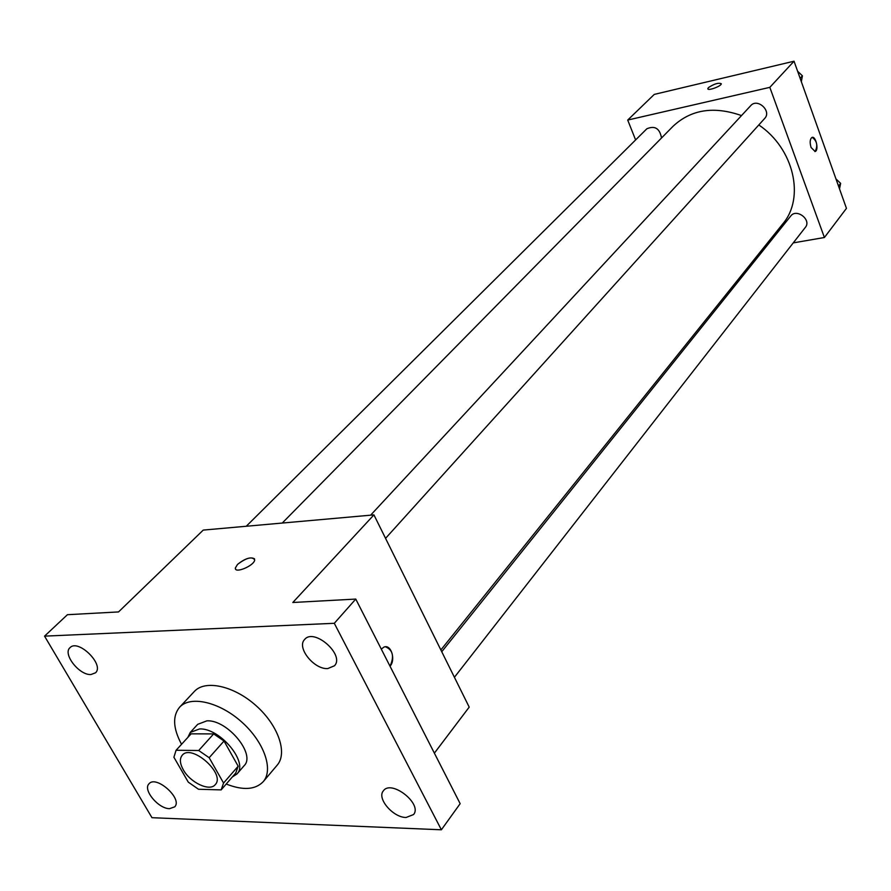 <?xml version="1.0" encoding="UTF-8"?>
<svg xmlns="http://www.w3.org/2000/svg" width="891" height="891" viewBox="0 0 891 891"><rect width="100%" height="100%" fill="white"/><g stroke="black" fill="none" stroke-linecap="round" stroke-linejoin="round"><path stroke-width="1.34" d="M183.29 769.779C179.848 763.52 179.492 758.675 182.209 755.267C191.498 743.306 226.024 774.023 215.232 784.648C209.786 791.832 190.262 782.677 183.29 769.779M198.515 789.259L221.146 789.894L223.563 783.044L209.173 757.718L198.704 750.512L176.084 750.267L173.901 757.239L188.291 782.164L198.515 789.259M198.704 750.512L213.651 733.906L191.108 733.839L176.084 750.267M213.651 733.906L224.031 741.022L209.173 757.718M221.302 789.704L235.792 772.965L238.175 766.204L224.031 741.022M232.351 776.952L236.973 773.967C248.879 762.685 219.999 727.78 199.528 728.949L190.273 732.424L187.856 737.403M190.273 732.424L197.679 724.338L206.935 720.83C227.372 719.583 256.062 754.354 244.145 765.681L236.973 773.967M238.175 766.204L223.563 783.044M181.541 744.308C173.032 728.393 172.386 716.041 179.581 707.242C190.318 695.325 219.197 701.83 241.528 721.844C263.992 741.68 273.815 769.612 263.235 781.663C255.338 789.827 242.998 790.618 226.214 784.035M179.581 707.242L194.349 691.461C205.153 679.488 233.876 685.78 255.984 705.583C278.226 725.229 287.815 753.029 277.19 765.146L263.235 781.663M406.084 817.481C393.109 817.615 376.603 798.358 383.342 790.885C391.104 779.146 422.724 803.86 413.569 814.552L406.084 817.481M169.557 808.66C158.42 808.85 142.56 789.738 148.997 783.813C156.059 774.747 182.967 798.848 174.714 806.845L169.557 808.66M90.982 674.52C79.366 675.523 62.37 653.849 70.01 647.668C78.208 638.546 104.837 664.875 95.471 672.828L90.982 674.52M327.754 668.573C314.044 669.653 296.324 647.467 304.622 639.504C313.977 627.509 345.151 654.963 334.459 665.777L327.754 668.573M334.303 623.299L44.55 636.141L151.971 817.693L441.379 829.788L334.303 623.299L355.765 599.075L292.816 602.494L373.93 514.887L203.248 530.089L118.536 611.928L67.426 614.701L44.55 636.141M235.547 568.97L235.38 567.946L237.529 564.415C246.339 557.766 252.064 556.24 254.692 559.838C254.548 565.64 234.233 574.16 235.38 567.935L237.518 564.415C244.925 558.523 250.594 556.663 254.525 558.824M355.765 599.075L460.157 803.671L441.379 829.788M373.93 514.887L469.201 707.12L434.374 753.151M381.292 649.093L383.988 647.078C391.049 643.926 396.027 659.785 390.024 666.212C394.457 656.511 392.953 650.04 385.491 646.777M282.235 523.062L673.084 126.244C691.115 109.448 713.925 105.895 741.501 115.585M758.798 124.952C793.948 148.507 805.152 197.925 782.799 223.841L440.867 649.951M370.611 515.187L750.734 105.639C757.428 97.72 771.962 111.085 764.667 118.458L385.558 538.353M246.239 526.269L646.866 128.772C654.896 125.375 659.774 128.449 661.512 137.994M441.747 651.733L790.74 216.012C796.543 208.026 811.79 219.865 805.353 227.372L454.41 677.294M793.246 242.887L824.409 237.507L769.824 87.351L627.71 120.062L635.617 139.943M763.364 248.054L765.358 247.709M824.409 237.507L846.45 208.36L794.037 61.212L769.824 87.351M794.037 61.212L654.272 94.401L627.71 120.062M708.423 87.619C714.203 83.799 718.491 82.507 721.298 83.743C721.521 86.193 707.376 91.316 707.833 88.632L708.423 87.619M811.066 147.483C809.641 142.415 809.941 139.074 811.979 137.437C815.8 135.577 819.107 150.312 815.154 151.515L811.066 147.483M812.213 137.37C817.002 140.945 817.983 145.667 815.142 151.515L814.909 151.581M707.855 88.833L708.423 87.63C714.214 83.81 718.502 82.518 721.298 83.754M839.511 188.903L840.647 183.368L835.97 178.935M840.647 183.368L838.52 186.096M801.332 81.705L802.412 75.813L797.612 71.258M802.412 75.813L800.129 78.33M235.792 772.965L221.224 789.794"/></g></svg>
